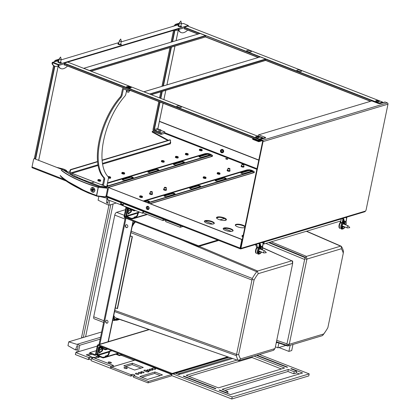 <?xml version="1.0" encoding="UTF-8"?>
<svg xmlns="http://www.w3.org/2000/svg" width="420" height="420" viewBox="0 0 420 420"><rect width="100%" height="100%" fill="white"/><g stroke="black" fill="none" stroke-linecap="round" stroke-linejoin="round"><path stroke-width="0.63" d="M96.301 350.684L89.801 352.632L94.605 354.506A1.013 0.845 -106.7 0 0 95.639 353.887L97.361 345.566A1.265 1.055 73.3 0 1 98.653 344.788L172.19 373.448L172.042 374.162L98.506 345.497A0.509 0.42 73.3 0 0 97.986 345.807L96.264 354.133A1.774 1.475 -106.7 0 1 95.314 355.262L97.261 354.674M89.801 352.632L89.654 353.346L94.458 355.215A1.774 1.475 -106.7 0 0 95.314 355.262M277.457 342.573L276.203 342.946M228.743 357.168L172.042 374.162M227.714 356.811L172.19 373.448M120.456 204.608L125.223 206.672A1.013 0.845 73.3 0 1 125.864 207.942L124.136 216.269A1.265 1.055 -106.7 0 0 124.939 217.854L198.476 246.519L198.623 245.81L125.087 217.145A0.509 0.42 -106.7 0 1 124.766 216.51L126.488 208.189A1.774 1.475 73.3 0 0 126.352 206.95M121.27 204.367L123.223 205.128M217.76 240.072L198.623 245.81M218.726 240.45L198.476 246.519M133.072 221.025L108.071 341.754M106.507 323.132A1.522 1.265 -106.7 0 0 107.095 320.297A1.522 1.265 -106.7 0 0 106.507 323.132M126.289 227.603A1.522 1.265 -106.7 0 0 126.877 224.763A1.522 1.265 -106.7 0 0 126.289 227.603M133.303 221.12L108.339 341.67M106.502 320.229A1.522 1.265 -106.7 0 0 107.368 323.122M126.284 224.695A1.522 1.265 -106.7 0 0 127.155 227.593M115.91 354.249L119.495 355.645L122.351 354.79M116.645 354.023L119.595 355.173L119.495 355.645M119.595 355.173L121.706 354.543M132.3 225.971A10.642 4.951 -68.7 0 1 135.146 221.834M119.721 319.384L117.311 320.103A10.642 4.951 -68.7 0 1 115.5 320.087A10.642 4.951 -68.7 0 1 113.479 316.858M119.033 319.142L117.406 319.631A10.133 4.715 -68.7 0 1 115.689 319.615A10.133 4.715 -68.7 0 1 113.678 315.898M132.101 226.931A10.133 4.715 -68.7 0 1 135.445 221.949M115.332 307.902L117.516 308.564L132.405 236.68L130.258 235.846M130.221 236.014L132.405 236.68M117.248 308.647L132.137 236.759M119.926 319.452L122.388 320.413M343.276 253.239L343.418 251.144A31.537 14.674 111.3 0 0 341.339 246.393L341.324 248.771L307.104 259.024A8.909 4.147 111.3 0 0 306.842 259.418L289.338 343.959A8.909 4.147 111.3 0 0 289.459 344.237L323.678 333.984A29.19 13.582 111.3 0 0 325.999 330.74A29.19 13.582 111.3 0 0 327.863 327.679L343.276 253.239A29.19 13.582 111.3 0 0 341.324 248.771M341.082 246.178L341.339 246.393L340.631 246.157L306.479 256.394L305.408 257.329A11.261 5.24 111.3 0 0 305.183 257.675L304.805 258.605L306.842 259.418M304.904 258.242L286.986 343.828L287.023 345.356A11.261 5.24 111.3 0 0 287.128 345.597L287.569 345.996L289.459 344.237M276.407 341.964L287.926 345.98L322.077 335.748L322.985 335.024A31.537 14.674 111.3 0 0 325.458 331.569L325.999 330.74M287.569 345.996L287.926 345.98M322.581 335.522L323.678 333.984M286.981 344.657L289.338 343.959M306.054 256.715L307.104 259.024M115.899 317.914L238.765 360.644L240.634 358.869L274.853 348.616A8.909 4.147 111.3 0 0 275.032 348.343A8.909 4.147 111.3 0 0 275.111 348.222L292.619 263.681A8.909 4.147 111.3 0 0 292.498 263.403L258.279 273.656A29.19 13.582 111.3 0 0 254.095 279.962L238.681 354.401A29.19 13.582 111.3 0 0 240.634 358.869M114.571 311.588L236.308 355.625A31.537 14.674 111.3 0 0 238.382 360.376L239.096 360.612L273.247 350.38L274.312 349.44A11.261 5.24 111.3 0 0 274.491 349.172A11.261 5.24 111.3 0 0 274.538 349.094M292.619 263.681L292.698 261.413A11.261 5.24 111.3 0 0 292.593 261.172L292.315 260.836L292.498 263.403M262.668 247.695L292.593 261.172L291.795 260.794L257.649 271.026L256.736 271.745A31.537 14.674 111.3 0 0 252.289 278.45L252.005 279.227L254.095 279.962M125.507 209.669L116.608 212.331A2.536 1.181 111.3 0 0 114.77 215.103L93.718 316.78A2.536 1.181 111.3 0 0 94.143 318.738L103.604 322.423M115.243 317.746L113.746 315.556M131.213 231.221L252.289 278.45L236.308 355.625M182.217 240.182L256.736 271.745M238.382 360.376L238.765 360.644M236.308 355.021L238.681 354.401M257.266 271.294L258.279 273.656M273.824 350.117L274.853 348.616M126.919 214.016L127.979 208.619L134.342 210.861L134.458 210.315L128.215 208.084A0.835 0.698 -107 0 0 127.36 208.593L126.357 213.444L126.992 214.405L126.514 215.922A0.404 0.336 73 0 0 126.772 216.431L137.666 213.103M128.215 208.084L128.735 207.926A0.835 0.698 73 0 1 128.735 207.926L128.793 207.905M128.147 211.533A0.761 0.41 -139.4 0 0 128.31 211.449A0.761 0.41 -139.4 0 0 128.357 211.197L127.979 213.035A0.761 0.656 -42.5 0 0 127.974 212.368L127.942 212.084M139.188 211.953L138.085 212.289L137.408 214.358A2.026 0.935 111.2 0 1 135.949 216.578L134.211 217.109L133.276 218.642L132.048 218.988L128.552 217.817L128.436 217.109M139.671 212.142L138.569 212.478L137.891 214.547A2.026 0.935 -68.8 0 1 136.432 216.762L134.694 217.292L134.279 218.085A0.835 0.698 -107 0 1 134.095 218.453L147.378 214.478M126.772 216.431L131.476 218.363L133.744 218.006L134.095 218.453L133.276 218.642M133.849 217.66L134.327 217.849M134.694 217.292L134.211 217.109M137.723 212.846L138.201 213.029M138.569 212.478L138.085 212.289M128.336 217.571L126.662 216.972A0.987 0.824 -107 0 1 126.032 215.733L126.436 213.833M128.331 213.444L130.641 211.801L131.087 210.263M128.357 211.197L128.725 210.399M130.331 210.121L131.486 210.341L131.124 211.99L128.111 214.127L127.937 212.2L128.363 213.281L127.979 213.035M127.937 212.321L128.924 210.578M128.163 213.092L127.932 212.258M127.995 211.969L128.525 211.213M132.048 218.988L132.163 218.442M131.476 218.363L131.36 218.904M127.549 216.731L127.439 217.277M126.221 214.83L126.704 215.019M131.219 208.85L128.735 207.926A0.683 0.315 -68.8 0 1 128.84 207.921M134.752 210.226L134.458 210.315M135.487 210.509L134.342 210.861M128.599 208.819L128.263 210.457L129.523 210.725A2.026 1.691 73 0 1 130.363 210.058A2.026 1.691 73 0 1 130.657 210L131.008 209.858L130.657 210M131.098 209.827L130.725 209.979M130.52 210.021A2.026 1.691 -107 0 0 129.827 210.635L129.602 210.709M133.77 210.236L133.66 210.777M98.144 352.963L99.204 347.566L105.567 349.802L105.683 349.262L99.44 347.03A0.835 0.698 -107 0 0 98.59 347.54L97.582 352.385L98.217 353.351L97.739 354.869A0.404 0.336 73 0 0 97.996 355.373L108.895 352.049M100.868 347.177L101.787 346.899L100.758 347.135M99.44 347.03L101.115 346.516M99.377 350.474A0.761 0.41 -139.4 0 0 99.535 350.39A0.761 0.41 -139.4 0 0 99.587 350.144L99.204 351.981A0.761 0.656 -42.5 0 0 99.204 351.314L99.173 351.026M107.803 349.125L105.567 349.802M103.462 347.555A1.013 0.304 11.7 0 0 103.273 347.471L101.829 346.794M111.505 350.564L109.31 351.236L108.633 353.304A2.026 0.935 111.2 0 1 107.174 355.519L105.436 356.05L104.501 357.588L103.273 357.935L99.782 356.764L99.661 356.055M111.988 350.753L109.793 351.425L109.116 353.488A2.026 0.935 -68.8 0 1 107.657 355.709L105.919 356.239L105.504 357.026A0.835 0.698 -107 0 1 105.32 357.399L118.739 353.383M97.996 355.373L102.701 357.31L104.969 356.953L105.32 357.399L104.501 357.588M105.073 356.606L105.556 356.79M105.919 356.239L105.436 356.05M108.948 351.792L109.431 351.976M109.793 351.425L109.31 351.236M99.561 356.517L97.886 355.919A0.987 0.824 -107 0 1 97.261 354.68L97.661 352.774M99.556 352.391L101.866 350.747L102.312 349.209M99.95 349.346L99.75 350.038M100.07 349.577L99.587 350.144M101.556 349.067L102.711 349.282L102.349 350.936L99.341 353.073L99.162 351.141L99.587 352.228M102.076 347.009L101.157 347.288M99.167 351.267L100.149 349.524M99.204 351.981L99.587 352.238L99.44 352.931M99.393 352.034L99.162 351.204M99.225 350.91L99.75 350.154M99.671 356.018L99.55 356.58A1.649 0.499 11.7 0 0 99.057 356.522A1.649 0.499 11.7 0 0 99.661 356.706M103.273 357.935L103.388 357.389M102.701 357.31L102.59 357.851M98.779 355.677L98.663 356.218M96.264 354.133L97.928 353.966M103.593 347.482L102.391 347.812L99.96 346.868A0.683 0.315 -68.8 0 1 100.076 346.868A0.683 0.315 -68.8 0 1 100.16 346.946M107.074 348.836L105.683 349.262M104.995 349.178L104.885 349.724M99.829 347.765L99.514 349.393M99.487 349.403L100.748 349.671A2.026 1.691 73 0 1 101.593 349.004A2.026 1.691 73 0 1 101.882 348.947L102.233 348.8L101.882 348.947M101.257 346.574L101.168 347.009M102.323 348.773L101.95 348.925M101.745 348.962A2.026 1.691 -107 0 0 101.052 349.577L100.826 349.655M108.927 205.212L81.585 337.234L82.677 337.659M88.3 359.604L88.72 357.572L75.768 352.522L75.348 354.559L88.3 359.604L89.239 359.326A1.649 0.499 -168.3 0 1 91.255 359.51M88.72 357.572L89.665 357.289A1.649 0.499 -168.3 0 1 91.896 357.556A1.649 0.499 -168.3 0 1 92.631 358.155A1.649 0.499 -168.3 0 1 92.379 358.349L91.434 358.633L110.864 366.203L113.421 365.437L113.18 366.618L130.567 361.452M133.718 375.774L133.423 377.192L148.05 382.893L148.344 381.476L133.718 375.774L134.662 375.491A1.649 0.499 11.7 0 0 134.915 375.296A1.649 0.499 11.7 0 0 134.18 374.703A1.649 0.499 11.7 0 0 131.943 374.435L131.003 374.719L130.709 376.136L131.654 375.853L131.943 374.435M154.912 368.487A1.649 0.499 -168.3 0 1 155.652 369.086A1.649 0.499 -168.3 0 1 155.395 369.28L154.586 369.521A1.649 0.499 -168.3 0 1 152.355 369.254A1.649 0.499 -168.3 0 1 151.62 368.66A1.649 0.499 -168.3 0 1 151.872 368.461L152.68 368.219A1.649 0.499 -168.3 0 1 154.912 368.487M110.864 366.203L110.623 367.385L110.938 368.02L111.573 367.143L131.003 374.719M91.434 358.633L91.014 360.665L130.709 376.136M75.768 352.522L97.256 346.085M90.368 353.619L86.263 354.853L113.421 365.437M259.471 354.506L309.199 373.889L232.186 396.968L172.966 373.884M256.51 355.394L287.018 367.285L287.558 367.122L257.045 355.231M254.084 356.118L284.592 368.009L218.353 387.86L186.181 375.322L237.095 360.066M175.387 373.159L179.041 374.582L179.576 374.419L179.161 374.257L182.002 373.695L232.638 358.517M183.755 376.047L183.215 376.21L215.392 388.747L215.927 388.589L183.755 376.047L183.64 376.373M230.433 394.611L302.6 372.986L291.317 368.587L290.776 368.75L296.63 371.028L294.205 371.758L288.356 369.479L222.112 389.33L227.96 391.608L225.54 392.332L219.691 390.054L219.151 390.217L230.433 394.611M299.413 373.942L296.279 372.719M291.244 368.933L291.317 368.587M224.879 390.406L287.936 371.511L293.785 373.79L296.205 373.065L296.63 371.028M219.691 390.054L219.576 390.38M232.186 396.968L231.767 399L308.779 375.921L309.199 373.889M231.767 399L171.549 375.527M148.05 382.893L171.476 375.874L171.77 374.456L134.999 360.124L111.573 367.143M133.665 376.042A1.649 0.499 11.7 0 0 131.654 375.853M98.207 357.572A1.649 0.499 11.7 0 0 96.637 357.247A1.649 0.499 11.7 0 0 99.12 357.32A1.649 0.499 11.7 0 0 98.385 356.722A1.649 0.499 11.7 0 0 95.897 356.648A1.649 0.499 11.7 0 0 96.632 357.247M125.732 366.534L132.127 364.618L141.057 368.104M141.834 377.265L154.691 373.417L160.277 375.596M177.629 374.031L231.131 357.998M108.927 362.78A1.649 0.499 -168.3 0 1 108.187 362.182A1.649 0.499 -168.3 0 1 110.675 362.255A1.649 0.499 -168.3 0 1 111.416 362.854A1.649 0.499 -168.3 0 1 108.927 362.78A1.649 0.499 -168.3 0 1 110.497 363.106M175.697 373.28L229.073 357.284M148.344 381.476L171.77 374.456M136.201 374.094A1.649 0.499 -168.3 0 1 135.46 373.501A1.649 0.499 -168.3 0 1 137.949 373.569A1.649 0.499 -168.3 0 1 138.684 374.168A1.649 0.499 -168.3 0 1 136.201 374.094M139.162 373.207A1.649 0.499 -168.3 0 1 138.422 372.614A1.649 0.499 -168.3 0 1 140.91 372.682A1.649 0.499 -168.3 0 1 141.65 373.28A1.649 0.499 -168.3 0 1 139.162 373.207M141.582 372.482A1.649 0.499 -168.3 0 1 140.847 371.884A1.649 0.499 -168.3 0 1 143.335 371.957A1.649 0.499 -168.3 0 1 144.071 372.556A1.649 0.499 -168.3 0 1 141.582 372.482M147.777 370.624A1.649 0.499 -168.3 0 1 147.042 370.031A1.649 0.499 -168.3 0 1 149.525 370.104A1.649 0.499 -168.3 0 1 150.266 370.697A1.649 0.499 -168.3 0 1 147.777 370.624M150.203 369.899A1.649 0.499 -168.3 0 1 149.462 369.306A1.649 0.499 -168.3 0 1 151.951 369.374A1.649 0.499 -168.3 0 1 152.686 369.973A1.649 0.499 -168.3 0 1 150.203 369.899M146.323 371.637L144.653 370.986A1.649 0.499 -168.3 0 1 143.913 370.387A1.649 0.499 -168.3 0 1 146.402 370.461L148.076 371.112A1.649 0.499 -168.3 0 1 148.811 371.711A1.649 0.499 -168.3 0 1 146.323 371.637M143.283 367.437L134.668 370.02L123.8 365.783L132.421 363.2L143.283 367.437M162.503 374.929L147.425 379.444L139.902 376.514L154.98 371.994L162.503 374.929M126.462 367.794A1.649 0.499 11.7 0 0 123.974 367.726A1.649 0.499 11.7 0 0 124.714 368.319A1.649 0.499 11.7 0 0 127.202 368.393A1.649 0.499 11.7 0 0 126.462 367.794M134.358 359.473L134.185 360.323L130.547 361.415M134.185 360.323L121.013 355.194M91.975 354.249L87.874 355.478M95.519 358.459A1.649 0.499 11.7 0 0 96.159 358.207A1.649 0.499 11.7 0 0 95.419 357.609A1.649 0.499 11.7 0 0 92.967 357.462M98.38 356.113A1.649 0.499 11.7 0 0 99.057 356.522M110.623 367.385L113.064 366.697M134.71 359.609L134.578 360.25M76.823 352.207L78.089 346.101L77.002 345.681L75.511 349.955L67.972 345.676L68.764 341.828L101.624 331.984M68.764 341.828L79.8 345.24L78.461 351.719M77.27 344.253L100.527 337.281M79.8 345.24L100.139 339.145M75.511 349.955L77.406 349.387M179.093 374.561L179.161 374.257M225.466 392.679L225.54 392.332M227.572 393.498L227.96 391.608M188.947 376.399L252 357.504L281.405 368.965M293.785 373.79L294.205 371.758M287.936 371.511L288.356 369.479M252 357.504L252.168 356.695M132.127 364.618L132.421 363.2M154.691 373.417L154.98 371.994M123.349 204.535A1.649 0.499 11.7 0 0 121.338 204.346L120.393 204.629L120.813 202.592L107.861 197.547L108.308 197.416M107.861 197.547L107.441 199.579L120.393 204.629M263.86 244.025L264.28 241.988L341.297 218.909L340.872 220.946L263.86 244.025L263.13 243.742M243.059 235.914L242.708 235.778M231.478 231.399L223.907 228.448M212.672 224.075L205.102 221.125M162.928 220.542L163.222 219.125L123.533 203.653L123.107 205.684L142.537 213.26L143.504 212.972L162.928 220.542L163.874 220.259A1.649 0.499 -168.3 0 1 165.884 220.447M226.286 219.849L224.201 220.474M181.01 225.75L180.563 225.881L165.942 220.185L166.383 220.048M120.813 202.592L121.259 202.461M123.533 203.653L123.974 203.522M163.222 219.125L163.669 218.993M182.936 226.501L180.269 227.304L165.648 221.603L165.942 220.185M142.537 213.26L142.784 212.079L143.367 211.901M142.784 212.079L143.299 211.769L143.504 212.972M180.563 225.881L180.269 227.304M98.884 196.413L98.096 200.193L108.791 205.254L109.778 200.492M108.355 199.936L107.667 203.28L106.58 202.855L106.953 198.146L99.53 196.487M116.256 203.018L108.791 205.254M107.83 202.482L106.58 202.855M107.788 197.894L106.953 198.146M216.541 217.98L218.768 217.313M224.453 218.495L219.912 219.854M285.878 345.424L277.888 347.823L278.875 343.051M292.976 344.463L291.716 350.553L288.892 351.398L290.152 345.314M277.888 347.823L275.394 346.852M288.892 351.398L278.917 347.513M256.846 169.334L164.551 133.361L161.018 134.405L161.353 132.988L164.897 131.938L160.954 130.399M160.776 131.271A1.066 0.32 -168.3 0 1 160.802 131.376A1.066 0.32 -168.3 0 1 159.196 131.329A1.066 0.32 -168.3 0 1 158.723 130.946A1.066 0.32 -168.3 0 1 158.791 130.856M164.561 133.355L164.897 131.938M382.594 102.706L382.599 102.065L379.097 103.11L378.882 103.535M300.4 70.382A2.331 0.704 -168.3 0 1 301.282 71.416A2.331 0.704 -168.3 0 1 297.922 71.122A2.331 0.704 -168.3 0 1 296.951 70.523A2.331 0.704 -168.3 0 1 297.817 69.92A2.331 0.704 -168.3 0 1 300.4 70.382M247.784 51.581A2.331 0.704 -168.3 0 1 246.813 50.977A2.331 0.704 -168.3 0 1 247.674 50.374A2.331 0.704 -168.3 0 1 250.262 50.836A2.331 0.704 -168.3 0 1 251.139 51.875A2.331 0.704 -168.3 0 1 247.784 51.581M262.495 138.689L262.5 138.054L258.998 139.099L258.62 140.322L259.234 140.359M180.301 106.37A2.331 0.704 -168.3 0 1 181.183 107.405A2.331 0.704 -168.3 0 1 177.823 107.111A2.331 0.704 -168.3 0 1 176.852 106.507A2.331 0.704 -168.3 0 1 177.718 105.908A2.331 0.704 -168.3 0 1 180.301 106.37M127.685 87.57A2.331 0.704 -168.3 0 1 126.714 86.966A2.331 0.704 -168.3 0 1 127.575 86.362A2.331 0.704 -168.3 0 1 130.163 86.825A2.331 0.704 -168.3 0 1 131.04 87.864A2.331 0.704 -168.3 0 1 127.685 87.57M89.402 70.57L205.532 35.579L200.104 33.458L83.648 68.329M205.532 35.579L259.865 56.989M258.384 57.435L205.501 36.824L205.695 35.894L89.654 70.67M90.941 71.169L205.244 36.997M89.261 70.418L83.706 68.297M149.572 94.022L265.703 59.026L260.269 56.91L143.813 91.781M265.703 59.026L265.409 60.449M149.431 93.87L143.876 91.749M170.625 142.8A7.602 2.294 11.7 0 0 170.273 142.118M153.489 131.003L152.423 131.323A1.013 0.304 11.7 0 0 152.266 131.444A1.013 0.304 11.7 0 0 152.518 131.717L152.418 132.19L167.759 140.464M152.418 132.19A1.013 0.304 -168.3 0 1 152.166 131.917L152.266 131.444M243.107 235.688A5.066 1.533 11.7 0 0 241.994 236.171M244.923 226.91A5.066 1.533 11.7 0 0 242.849 225.656A5.066 1.533 11.7 0 0 235.31 225.209M232.99 230.869A5.066 1.533 11.7 0 0 230.732 229.283A5.066 1.533 11.7 0 0 223.188 228.842M226.301 219.912A5.066 1.533 11.7 0 0 224.049 218.327A5.066 1.533 11.7 0 0 216.505 217.88M214.184 223.54A5.066 1.533 11.7 0 0 211.932 221.954A5.066 1.533 11.7 0 0 204.388 221.513M227.362 159.269A1.066 0.32 11.7 0 0 227.189 159.196A1.066 0.32 11.7 0 0 225.986 158.986M176.431 156.949A0.887 0.268 -168.3 0 1 176.033 156.629A0.887 0.268 -168.3 0 1 177.371 156.665A0.887 0.268 -168.3 0 1 177.77 156.991A0.887 0.268 -168.3 0 1 176.431 156.949M177.639 156.587A1.391 0.42 -168.3 0 1 178.264 157.091A1.391 0.42 -168.3 0 1 176.159 157.033A1.391 0.42 -168.3 0 1 175.539 156.529A1.391 0.42 -168.3 0 1 177.639 156.587M170.09 143.498L170.231 143.708A0.509 0.42 73.3 0 1 170.058 143.167L102.464 163.422M152.518 131.717L168.389 140.275M170.047 143.283A7.602 2.294 11.7 0 0 170.714 142.574A7.602 2.294 11.7 0 0 170.373 141.645M243.206 235.216A5.066 1.533 11.7 0 0 241.978 235.919A5.066 1.533 11.7 0 0 242.823 237.053M230.832 228.811A5.066 1.533 11.7 0 0 223.178 228.59A5.066 1.533 11.7 0 0 225.446 230.428A5.066 1.533 11.7 0 0 233.1 230.648A5.066 1.533 11.7 0 0 230.832 228.811M245.023 226.438A5.066 1.533 11.7 0 0 242.949 225.183A5.066 1.533 11.7 0 0 235.295 224.963A5.066 1.533 11.7 0 0 237.562 226.795A5.066 1.533 11.7 0 0 244.808 227.467M212.027 221.482A5.066 1.533 11.7 0 0 204.377 221.261A5.066 1.533 11.7 0 0 206.645 223.099A5.066 1.533 11.7 0 0 214.3 223.319A5.066 1.533 11.7 0 0 212.027 221.482M224.149 217.854A5.066 1.533 11.7 0 0 216.494 217.634A5.066 1.533 11.7 0 0 218.762 219.466A5.066 1.533 11.7 0 0 226.417 219.686A5.066 1.533 11.7 0 0 224.149 217.854M227.288 158.723A1.066 0.32 11.7 0 0 225.677 158.676A1.066 0.32 11.7 0 0 226.154 159.065A1.066 0.32 11.7 0 0 227.761 159.107A1.066 0.32 11.7 0 0 227.288 158.723M243.7 165.837A1.391 0.42 -168.3 0 1 244.015 166.194A1.391 0.42 -168.3 0 1 241.91 166.136A1.391 0.42 -168.3 0 1 241.285 165.632A1.391 0.42 -168.3 0 1 241.715 165.422M229.698 170.032A1.391 0.42 -168.3 0 1 230.013 170.389A1.391 0.42 -168.3 0 1 227.908 170.331A1.391 0.42 -168.3 0 1 227.283 169.827A1.391 0.42 -168.3 0 1 227.714 169.622M166.147 189.073A1.391 0.42 -168.3 0 1 166.462 189.436A1.391 0.42 -168.3 0 1 164.357 189.373A1.391 0.42 -168.3 0 1 163.732 188.869A1.391 0.42 -168.3 0 1 164.162 188.664M152.145 193.268A1.391 0.42 -168.3 0 1 152.46 193.631A1.391 0.42 -168.3 0 1 150.355 193.567A1.391 0.42 -168.3 0 1 149.73 193.064A1.391 0.42 -168.3 0 1 150.16 192.859M140.39 196.555A1.391 0.42 -168.3 0 1 139.766 196.051A1.391 0.42 -168.3 0 1 141.871 196.114A1.391 0.42 -168.3 0 1 142.496 196.618A1.391 0.42 -168.3 0 1 140.39 196.555M141.603 196.192A0.887 0.268 -168.3 0 1 142.002 196.513A0.887 0.268 -168.3 0 1 140.663 196.476A0.887 0.268 -168.3 0 1 140.264 196.156A0.887 0.268 -168.3 0 1 141.603 196.192M203.941 177.513A1.391 0.42 -168.3 0 1 203.317 177.009A1.391 0.42 -168.3 0 1 205.422 177.067A1.391 0.42 -168.3 0 1 206.047 177.571A1.391 0.42 -168.3 0 1 203.941 177.513M205.154 177.151A0.887 0.268 -168.3 0 1 205.548 177.471A0.887 0.268 -168.3 0 1 204.209 177.429A0.887 0.268 -168.3 0 1 203.816 177.109A0.887 0.268 -168.3 0 1 205.154 177.151M217.943 173.318A1.391 0.42 -168.3 0 1 217.319 172.814A1.391 0.42 -168.3 0 1 219.424 172.872A1.391 0.42 -168.3 0 1 220.048 173.376A1.391 0.42 -168.3 0 1 217.943 173.318M219.156 172.951A0.887 0.268 -168.3 0 1 219.555 173.276A0.887 0.268 -168.3 0 1 218.211 173.234A0.887 0.268 -168.3 0 1 217.817 172.914A0.887 0.268 -168.3 0 1 219.156 172.951M200.125 149.851A1.391 0.42 -168.3 0 1 199.5 149.347A1.391 0.42 -168.3 0 1 201.605 149.404A1.391 0.42 -168.3 0 1 202.23 149.909A1.391 0.42 -168.3 0 1 200.125 149.851M201.338 149.489A0.887 0.268 -168.3 0 1 201.737 149.809A0.887 0.268 -168.3 0 1 200.398 149.767A0.887 0.268 -168.3 0 1 199.999 149.447A0.887 0.268 -168.3 0 1 201.338 149.489M186.123 154.046A1.391 0.42 -168.3 0 1 185.498 153.541A1.391 0.42 -168.3 0 1 187.603 153.599A1.391 0.42 -168.3 0 1 188.228 154.103A1.391 0.42 -168.3 0 1 186.123 154.046M187.336 153.683A0.887 0.268 -168.3 0 1 187.735 154.004A0.887 0.268 -168.3 0 1 186.391 153.967A0.887 0.268 -168.3 0 1 185.997 153.641A0.887 0.268 -168.3 0 1 187.336 153.683M122.572 173.087A1.391 0.42 -168.3 0 1 121.952 172.583A1.391 0.42 -168.3 0 1 124.052 172.646A1.391 0.42 -168.3 0 1 124.677 173.15A1.391 0.42 -168.3 0 1 122.572 173.087M123.785 172.725A0.887 0.268 -168.3 0 1 124.183 173.045A0.887 0.268 -168.3 0 1 122.845 173.009A0.887 0.268 -168.3 0 1 122.446 172.688A0.887 0.268 -168.3 0 1 123.785 172.725M108.066 176.652A1.391 0.42 -168.3 0 1 110.051 176.841A1.391 0.42 -168.3 0 1 110.675 177.345A1.391 0.42 -168.3 0 1 108.57 177.282A1.391 0.42 -168.3 0 1 108.402 177.214M109.783 176.92A0.887 0.268 -168.3 0 1 110.182 177.24A0.887 0.268 -168.3 0 1 108.843 177.203A0.887 0.268 -168.3 0 1 108.444 176.883A0.887 0.268 -168.3 0 1 109.783 176.92M98.606 180.269A1.391 0.42 -168.3 0 1 97.986 179.765A1.391 0.42 -168.3 0 1 100.091 179.828A1.391 0.42 -168.3 0 1 100.711 180.332A1.391 0.42 -168.3 0 1 98.606 180.269M99.818 179.907A0.887 0.268 -168.3 0 1 100.217 180.227A0.887 0.268 -168.3 0 1 98.879 180.191A0.887 0.268 -168.3 0 1 98.48 179.87A0.887 0.268 -168.3 0 1 99.818 179.907M162.157 161.228A1.391 0.42 -168.3 0 1 161.532 160.724A1.391 0.42 -168.3 0 1 163.637 160.781A1.391 0.42 -168.3 0 1 164.262 161.285A1.391 0.42 -168.3 0 1 162.157 161.228M163.37 160.865A0.887 0.268 -168.3 0 1 163.769 161.185A0.887 0.268 -168.3 0 1 162.424 161.144A0.887 0.268 -168.3 0 1 162.031 160.823A0.887 0.268 -168.3 0 1 163.37 160.865M130.547 176.894L122.467 179.314A1.522 0.457 -168.3 0 0 122.236 179.492A1.522 0.457 -168.3 0 0 123.26 180.159A1.522 0.457 -168.3 0 0 124.976 180.29L133.056 177.87A1.522 0.457 -168.3 0 0 133.287 177.691A1.522 0.457 -168.3 0 0 132.269 177.025A1.522 0.457 -168.3 0 0 130.547 176.894L130.452 177.366A1.522 0.457 -168.3 0 1 133.019 177.881M107.084 184.826A1.522 0.457 -168.3 0 1 107.709 185.357A1.522 0.457 -168.3 0 1 107.473 185.535L106.906 185.708M156.13 169.228A1.522 0.457 -168.3 0 1 157.847 169.36A1.522 0.457 -168.3 0 1 158.87 170.021A1.522 0.457 -168.3 0 1 158.634 170.205L150.559 172.625A1.522 0.457 -168.3 0 1 148.838 172.494A1.522 0.457 -168.3 0 1 147.814 171.827A1.522 0.457 -168.3 0 1 148.05 171.649L156.13 169.228L156.03 169.701A1.522 0.457 -168.3 0 1 158.603 170.216M181.713 161.564A1.522 0.457 -168.3 0 1 183.43 161.69A1.522 0.457 -168.3 0 1 184.453 162.356A1.522 0.457 -168.3 0 1 184.217 162.54L176.138 164.96A1.522 0.457 -168.3 0 1 174.421 164.829A1.522 0.457 -168.3 0 1 173.397 164.162A1.522 0.457 -168.3 0 1 173.633 163.984L181.713 161.564L181.613 162.036A1.522 0.457 -168.3 0 1 184.18 162.55M207.291 153.893A1.522 0.457 -168.3 0 1 209.013 154.025A1.522 0.457 -168.3 0 1 210.032 154.691A1.522 0.457 -168.3 0 1 209.8 154.87L201.721 157.295A1.522 0.457 -168.3 0 1 200.004 157.164A1.522 0.457 -168.3 0 1 198.98 156.497A1.522 0.457 -168.3 0 1 199.211 156.314L207.291 153.893L207.197 154.366A1.522 0.457 -168.3 0 1 209.764 154.886M207.197 154.366L199.154 156.781M181.613 162.036L173.57 164.446M156.03 169.701L147.987 172.111M106.99 185.299A1.522 0.457 -168.3 0 1 107.436 185.546M130.452 177.366L122.409 179.776M172.331 193.179L164.252 195.599A1.522 0.457 -168.3 0 0 164.015 195.778A1.522 0.457 -168.3 0 0 165.039 196.445A1.522 0.457 -168.3 0 0 166.761 196.576L174.835 194.156A1.522 0.457 -168.3 0 0 175.072 193.977A1.522 0.457 -168.3 0 0 174.048 193.31A1.522 0.457 -168.3 0 0 172.331 193.179L172.232 193.652A1.522 0.457 -168.3 0 1 174.804 194.166M149.221 201.831A1.522 0.457 -168.3 0 0 146.653 201.316L146.748 200.844L144.643 201.474M146.748 200.844A1.522 0.457 -168.3 0 1 148.47 200.975A1.522 0.457 -168.3 0 1 149.494 201.642A1.522 0.457 -168.3 0 1 149.258 201.821L147.152 202.451M197.915 185.514A1.522 0.457 -168.3 0 1 199.631 185.645A1.522 0.457 -168.3 0 1 200.655 186.307A1.522 0.457 -168.3 0 1 200.419 186.491L192.339 188.911A1.522 0.457 -168.3 0 1 190.622 188.78A1.522 0.457 -168.3 0 1 189.599 188.113A1.522 0.457 -168.3 0 1 189.835 187.934L197.915 185.514L197.815 185.987A1.522 0.457 -168.3 0 1 200.382 186.501M223.493 177.844A1.522 0.457 -168.3 0 1 225.215 177.975A1.522 0.457 -168.3 0 1 226.238 178.642A1.522 0.457 -168.3 0 1 226.002 178.826L217.922 181.246A1.522 0.457 -168.3 0 1 216.206 181.115A1.522 0.457 -168.3 0 1 215.182 180.448A1.522 0.457 -168.3 0 1 215.418 180.269L223.493 177.844L223.398 178.322A1.522 0.457 -168.3 0 1 225.965 178.836M249.076 170.179A1.522 0.457 -168.3 0 1 250.793 170.31A1.522 0.457 -168.3 0 1 251.816 170.977A1.522 0.457 -168.3 0 1 251.58 171.155L243.506 173.581A1.522 0.457 -168.3 0 1 241.784 173.45A1.522 0.457 -168.3 0 1 240.76 172.783A1.522 0.457 -168.3 0 1 240.996 172.599L249.076 170.179L248.976 170.651A1.522 0.457 -168.3 0 1 251.548 171.166M248.976 170.651L240.933 173.061M223.398 178.322L215.355 180.731M197.815 185.987L189.772 188.396M146.653 201.316L145.288 201.726M172.232 193.652L164.189 196.061M94.28 182.033L34.608 158.776A1.013 0.845 -106.7 0 0 33.579 159.395L32.009 166.96A1.013 0.473 111.3 0 0 32.182 167.743L66.46 181.104M106.754 196.093L240.093 248.062A1.013 0.473 111.3 0 0 240.266 248.845A1.013 0.473 111.3 0 0 240.434 248.845L240.534 248.372A0.509 0.42 -106.7 0 0 241.033 248.12M240.093 248.062L241.663 240.497A1.013 0.845 -106.7 0 0 241.022 239.222L107.704 187.262M147.856 206.756A1.139 0.95 -106.7 0 0 148.491 208.887M240.382 248.315L241.93 240.413A1.013 0.845 73.3 0 0 241.29 239.143L34.608 158.776M34.262 158.723A1.013 0.845 73.3 0 1 34.881 158.692M240.434 248.845A1.013 0.845 -106.7 0 0 241.469 248.225A1.013 0.473 111.3 0 1 241.295 248.225L240.875 248.062A1.013 0.473 -68.7 0 1 240.707 247.28L241.127 247.443A1.013 0.473 111.3 0 0 241.295 248.225M385.261 102.076L380.142 103.609A1.013 0.845 -106.7 0 0 379.659 103.583L384.772 102.05A1.013 0.845 73.3 0 1 385.261 102.076L387.35 102.889A1.013 0.845 73.3 0 1 387.991 104.16L366.072 210A1.013 0.473 111.3 0 1 365.337 211.108L241.469 248.225M387.991 104.16L263.041 141.603L241.127 247.443M263.041 141.603A1.013 0.845 -106.7 0 0 262.406 140.333L260.316 139.514A1.013 0.845 -106.7 0 0 259.282 140.138L259.135 140.847A0.509 0.42 73.3 0 1 258.62 141.157L253.186 139.036A1.013 0.304 11.7 0 1 252.735 138.673L252.635 139.146A1.013 0.304 -168.3 0 0 253.092 139.514L258.521 141.629A1.013 0.845 73.3 0 0 259.009 141.655L262.106 140.726M380.142 103.609A1.522 0.457 -168.3 0 1 378.084 103.362L371.816 100.921L258.72 134.809L264.983 137.251A1.522 0.457 -168.3 0 1 265.43 137.981L260.316 139.514M257.917 136.248L257.985 135.917A1.013 0.473 -68.7 0 1 258.72 134.809M252.735 138.673A1.013 0.304 11.7 0 1 252.893 138.553L253.297 138.427M240.707 247.28L262.626 141.44A0.509 0.42 -106.7 0 0 262.306 140.805L260.216 139.986A0.509 0.42 -106.7 0 0 259.702 140.301L259.555 141.01A1.013 0.845 73.3 0 1 259.009 141.655M371.816 100.921A1.013 0.473 -68.7 0 1 371.989 100.921A1.013 0.473 -68.7 0 1 372.115 101.036M240.922 248.871L364.791 211.754A1.013 0.845 -106.7 0 0 365.337 211.108M159.416 121.291A1.013 0.845 73.3 0 1 159.553 121.333L258.778 160.004M221.613 152.245A1.139 0.95 73.3 0 1 222.054 150.119A1.139 0.95 73.3 0 1 221.613 152.245M222.149 149.646A1.649 1.37 73.3 0 1 223.225 151.253A1.649 1.37 73.3 0 1 222.306 152.759A1.649 1.37 73.3 0 1 221.513 152.717A1.649 1.37 73.3 0 1 220.437 151.111A1.649 1.37 73.3 0 1 221.361 149.604A1.649 1.37 73.3 0 1 222.149 149.646M159.385 121.454L258.746 160.178M69.631 172.237L69.956 170.657A1.013 0.473 -68.7 0 1 70.691 169.549L97.545 161.501M70.045 172.4L70.376 170.819L69.956 170.657M97.566 161.784L71.111 169.712A1.013 0.473 111.3 0 0 70.376 170.819M102.102 160.136L169.785 139.855A1.013 0.473 -68.7 0 1 169.958 139.855A1.013 0.473 -68.7 0 1 170.09 139.97M170.058 143.167L170.546 140.8A1.013 0.473 111.3 0 0 170.378 140.018A1.013 0.473 111.3 0 0 170.205 140.018L169.785 139.855M102.123 160.419L170.205 140.018M188.207 25.851L188.276 25.526L184.233 26.738A0.761 0.63 -106.7 0 1 184.716 27.689L179.062 29.384L178.962 30.209A15.199 7.072 111.3 0 0 181.22 32.597A15.199 7.072 111.3 0 0 183.803 32.623A15.199 7.072 111.3 0 0 187.593 30.167L187.682 30.056M181.22 32.597L180.799 32.434A15.199 7.072 -68.7 0 1 178.547 30.046L178.537 29.736L178.952 29.899M64.79 64.958L64.223 65.121L64.48 63.719L58.826 65.415L58.732 66.239A15.199 7.072 111.3 0 0 60.984 68.623A15.199 7.072 111.3 0 0 63.567 68.649A15.199 7.072 111.3 0 0 67.363 66.197L67.499 66.013M60.984 68.623L60.569 68.46A15.199 7.072 -68.7 0 1 58.312 66.076L58.301 65.767L58.721 65.93M64.48 63.719A0.761 0.63 -106.7 0 0 64.003 62.764L178.579 28.429L178.484 28.901L64.376 63.095M58.826 65.415A0.761 0.63 -106.7 0 0 58.349 64.46L52.915 62.344A0.761 0.63 -106.7 0 0 52.143 62.806L52.043 63.635A15.199 7.072 -68.7 0 0 54.301 66.019L54.721 66.181A15.199 7.072 111.3 0 0 58.296 65.814M58.301 65.767L58.249 64.932L52.815 62.816L52.463 63.798A15.199 7.072 111.3 0 0 54.721 66.181M184.611 27.069L188.176 25.998M120.734 43.985A1.801 0.546 -168.3 0 1 121.412 44.583A1.801 0.546 -168.3 0 1 118.697 44.504A1.801 0.546 -168.3 0 1 117.889 43.853A1.801 0.546 -168.3 0 1 118.75 43.57M188.276 25.526L183.53 23.489L181.288 23.877M179.078 24.539L178.804 24.617A0.761 0.63 -106.7 0 0 178.437 24.602L172.783 26.297A0.761 0.63 -106.7 0 0 172.489 26.513M178.804 24.617L121.17 41.89M118.96 42.551L61.052 59.902M58.847 60.564L58.569 60.648A0.761 0.63 -106.7 0 0 58.207 60.627L52.553 62.323M60.617 61.997A1.801 0.546 -168.3 0 1 61.299 62.596A1.801 0.546 -168.3 0 1 58.58 62.517A1.801 0.546 -168.3 0 1 57.776 61.866A1.801 0.546 -168.3 0 1 58.632 61.588M180.852 25.966A1.801 0.546 -168.3 0 1 181.529 26.565A1.801 0.546 -168.3 0 1 178.815 26.486A1.801 0.546 -168.3 0 1 178.007 25.835A1.801 0.546 -168.3 0 1 178.868 25.557M173.15 26.313A0.761 0.63 -106.7 0 0 172.783 26.297M174.694 30.041A15.199 7.072 111.3 0 0 174.951 30.151A15.199 7.072 111.3 0 0 178.526 29.783M179.062 29.384A0.761 0.63 -106.7 0 0 178.579 28.429L184.233 26.738M199.7 33.537L184.711 27.699L184.443 29.012L184.889 28.97M178.484 28.901L178.537 29.736M124.205 88.116L129.218 90.069M124.021 88.169A1.522 1.265 -106.7 0 0 122.472 89.098L121.296 94.773A2.536 1.181 -68.7 0 1 120.236 96.983L121.076 97.309A2.536 1.181 -68.7 0 0 122.131 95.099L123.307 89.423A0.509 0.42 -106.7 0 1 123.821 89.114L128.835 91.067L130.505 90.568M129.035 90.121L128.835 91.067M102.596 185.084L103.777 179.372A2.536 1.181 -68.7 0 0 103.551 177.55L104.386 177.875A50.663 23.578 -68.7 0 1 121.076 97.309M104.386 177.875A2.536 1.181 -68.7 0 1 104.612 179.697L103.43 185.409M106.701 186.685L108.381 178.568A2.536 1.181 -68.7 0 0 108.155 176.747A50.663 23.578 -68.7 0 1 124.845 96.175A2.536 1.181 -68.7 0 0 125.9 93.97L126.677 90.227M103.551 177.55A50.663 23.578 -68.7 0 1 120.236 96.983M57.524 167.522L63.861 169.15L66.785 171.255M72.655 174.767L71.531 174.148M74.991 175.991L73.805 175.382M77.443 177.188L76.204 176.594M80.01 178.369L78.713 177.781M82.682 179.524L81.333 178.946M85.286 180.437L84.058 180.091M86.709 180.994L88.158 181.55M89.628 182.096L91.413 182.879L90.121 183.267L98.863 186.543L106.092 187.409L107.326 187.042A1.522 1.265 73.3 0 1 108.287 188.947L106.885 195.709A1.522 1.265 73.3 0 1 106.071 196.675L104.102 197.012L97.12 196.177M96.59 195.631L97.031 196.187L104.102 197.012M60.197 175.555C61.745 177.35 65.552 180.175 71.615 184.034C79.38 188.596 87.712 192.47 96.611 195.657L96.873 196.145L96.936 195.83L105.357 196.833L106.082 195.951L107.478 189.189L107.153 188.181L106.092 187.409M65.462 170.336L66.003 170.42L65.462 170.336M107.284 187.036L94.374 182.002L91.954 182.726A1.013 0.304 -168.3 0 1 91.172 182.726M88.788 193.158L89.171 193.305M96.847 196.13L88.394 192.995L80.283 189.257M60.648 176.258C64.68 180.899 74.219 186.59 89.266 193.337L64.496 179.624M66.397 170.746L66.192 170.284L63.861 169.171M59.661 168.352L62.087 168.998L62.974 169.643M63.441 170.011L73.715 176.347L90.121 183.267M88.268 181.734L89.743 182.28M85.386 180.626L86.814 181.183M83.37 179.807L82 179.235M80.661 178.652L79.343 178.07M78.057 177.476L76.792 176.878M75.563 176.274L74.356 175.665M73.18 175.051L72.035 174.431M70.922 173.806L70.297 173.444M66.192 170.284L66.444 170.51L65.966 170.609M91.413 182.879L100.186 186.296L107.326 187.042M62.013 169.271L62.291 169.087M61.908 169.228L62.486 169.454M62.937 169.816L73.636 176.463L90.384 183.393M91.245 183.792L98.826 186.585L98.354 187.231C90.347 184.879 82.462 181.886 74.702 178.259C68.177 174.972 63.724 172.237 61.336 170.042M98.689 187.084L98.826 186.585M107.153 188.181L98.39 187.32M60.202 175.418C61.761 177.219 65.573 180.043 71.631 183.892C79.38 188.438 87.675 192.297 96.516 195.468L98.191 187.383C90.184 185.026 82.325 182.038 74.603 178.421C68.098 175.145 63.656 172.421 61.273 170.237M90.647 189.053L92.033 187.43L95.004 190.628L93.587 192.255L90.647 189.053M62.087 168.998L60.706 168.761M98.322 187.257L96.673 195.61M93.613 192.113L93.466 192.16A2.405 2 73.3 0 1 92.327 192.092A2.405 2 -106.7 0 1 90.757 189.746A2.405 2 -106.7 0 1 92.101 187.541L92.72 187.357M94.033 192.108L93.466 192.16L94.143 191.956M344.022 226.637A2.053 0.956 -68.7 0 1 343.481 226.994L342.673 227.236A2.053 0.956 -68.7 0 1 342.337 227.236A2.053 0.956 -68.7 0 1 342.064 225.32A2.053 0.956 -68.7 0 1 343.466 223.403L344.274 223.162A2.053 0.956 -68.7 0 1 344.636 223.172A2.053 0.956 -68.7 0 1 345.004 224.569M343.57 226.569L342.762 226.81A1.596 0.74 -68.7 0 1 342.5 226.81A1.596 0.74 111.3 0 0 342.762 226.81L343.57 226.569A1.596 0.74 111.3 0 0 343.702 226.511A1.596 0.74 -68.7 0 1 343.57 226.569L342.169 226.06L343.57 226.569M343.381 223.828A1.596 0.74 111.3 0 0 342.284 225.32A1.596 0.74 111.3 0 0 342.5 226.81A1.596 0.74 -68.7 0 1 342.284 225.32A1.596 0.74 -68.7 0 1 343.381 223.828L344.19 223.587A1.596 0.74 -68.7 0 1 344.468 223.592A1.596 0.74 111.3 0 0 344.19 223.587L343.381 223.828M344.778 224.485A1.596 0.74 111.3 0 0 344.468 223.592A1.596 0.74 -68.7 0 1 344.778 224.485M342.983 218.925L343.786 222.038A2.893 1.344 -68.7 0 1 343.786 222.043L343.786 222.043A2.893 1.344 -68.7 0 1 344.08 222.936M344.085 222.731A3.119 1.454 111.3 0 0 343.775 221.797L343.513 221.555L343.57 221.839A2.924 1.36 -68.7 0 1 343.576 221.844L343.786 222.038L343.576 221.844M343.34 218.179L344.426 221.251L345.786 221.713L346.71 218.243L346.091 217.355M345.875 217.423L346.495 218.305M345.733 224.858A3.649 1.696 111.3 0 0 345.796 222.38L344.426 221.912L344.426 221.251L344.085 221.214L344.09 222.017A3.339 1.554 -68.7 0 1 344.221 222.999M345.796 222.38L345.786 221.713M342.447 218.447L343.03 218.678L342.122 223.072A4.053 1.885 111.3 0 0 341.565 229.084A4.053 1.885 111.3 0 0 342.29 229.105L343.098 228.863A4.053 1.885 111.3 0 0 345.019 227.026A4.053 1.885 -68.7 0 1 343.098 228.863L342.29 229.105A4.053 1.885 -68.7 0 1 341.565 229.084A4.053 1.885 -68.7 0 1 341.927 223.382L343.103 219.324L342.095 223.487A3.649 1.696 111.3 0 0 341.717 228.706A3.649 1.696 111.3 0 0 342.368 228.727L343.171 228.485A3.649 1.696 111.3 0 0 344.831 226.952M346.71 218.243L346.033 222.154A4.053 1.885 -68.7 0 1 345.912 224.926A4.053 1.885 111.3 0 0 345.949 221.923L346.857 217.534L346.264 217.303M342.279 218.5L342.883 219.387M343.103 219.324L342.956 219.035M343.019 218.741L344.122 222.957M342.652 221.503L343.906 221.214C344.096 219.839 343.623 218.836 342.484 218.201M342.647 218.153C343.781 218.789 344.264 219.791 344.096 221.156L343.906 221.214M342.584 218.405L342.883 218.621M340.709 220.994L340.741 222.143L342.211 222.653M341.927 223.382L340.452 222.863L340.741 222.143M340.31 221.114L340.242 222.411A3.974 1.848 111.3 0 0 339.717 228.275L340.111 228.448A3.99 1.859 111.3 0 1 340.452 222.863M260.547 251.648A2.053 0.956 -68.7 0 1 260.006 252.011L259.198 252.252A2.053 0.956 -68.7 0 1 258.862 252.252A2.053 0.956 -68.7 0 1 258.584 250.336A2.053 0.956 -68.7 0 1 259.99 248.42L260.799 248.178A2.053 0.956 -68.7 0 1 261.156 248.183A2.053 0.956 -68.7 0 1 261.524 249.585M260.096 251.585L259.287 251.827A1.596 0.74 -68.7 0 1 259.024 251.827A1.596 0.74 111.3 0 0 259.287 251.827L260.096 251.585A1.596 0.74 111.3 0 0 260.227 251.528A1.596 0.74 -68.7 0 1 260.096 251.585L258.694 251.076L260.096 251.585M259.901 248.845A1.596 0.74 111.3 0 0 258.809 250.336A1.596 0.74 111.3 0 0 259.024 251.827A1.596 0.74 -68.7 0 1 258.809 250.336A1.596 0.74 -68.7 0 1 259.901 248.845L260.71 248.603A1.596 0.74 -68.7 0 1 260.988 248.609A1.596 0.74 111.3 0 0 260.71 248.603L259.901 248.845M261.298 249.496A1.596 0.74 111.3 0 0 260.988 248.609A1.596 0.74 -68.7 0 1 261.298 249.496M259.502 243.941L260.311 247.054A2.893 1.344 -68.7 0 1 260.311 247.06A2.893 1.344 -68.7 0 1 260.6 247.952M260.61 247.748A3.119 1.454 111.3 0 0 260.295 246.813L260.038 246.566L260.096 246.855A2.924 1.36 -68.7 0 1 260.101 246.86L260.311 247.054L260.101 246.86M259.865 243.196L260.946 246.267L262.311 246.729L263.235 243.259L262.615 242.372M262.4 242.434L263.014 243.322M262.259 249.869A3.649 1.696 111.3 0 0 262.316 247.391L260.951 246.923L260.946 246.267L260.605 246.23L260.615 247.034A3.339 1.554 -68.7 0 1 260.741 248.01M262.316 247.391L262.311 246.729M258.972 243.464L259.555 243.695L258.647 248.084A4.053 1.885 111.3 0 0 258.09 254.1A4.053 1.885 111.3 0 0 258.809 254.121L259.618 253.874A4.053 1.885 111.3 0 0 261.545 252.042A4.053 1.885 -68.7 0 1 259.618 253.874L258.809 254.121A4.053 1.885 -68.7 0 1 258.09 254.1A4.053 1.885 -68.7 0 1 258.447 248.399L259.623 244.34L258.615 248.504A3.649 1.696 111.3 0 0 258.242 253.722A3.649 1.696 111.3 0 0 258.888 253.738L259.697 253.496A3.649 1.696 111.3 0 0 261.356 251.969M263.235 243.259L262.558 247.165A4.053 1.885 -68.7 0 1 262.437 249.942A4.053 1.885 111.3 0 0 262.469 246.939L263.382 242.545L262.789 242.319M258.804 243.511L259.408 244.403M259.623 244.34L259.481 244.052M259.544 243.758L260.642 247.968M259.172 246.514L260.426 246.225C260.62 244.855 260.148 243.852 259.009 243.217M259.172 243.164C260.305 243.805 260.788 244.802 260.62 246.167L260.426 246.225M259.109 243.422L259.408 243.637M255.775 244.094C256.909 244.739 257.402 245.763 257.26 247.16L258.731 247.669M258.447 248.399L256.977 247.874L257.26 247.16M255.523 244.498L256.767 247.422A3.974 1.848 111.3 0 0 256.242 253.292L256.636 253.465A3.99 1.859 111.3 0 1 256.977 247.874M159.59 129.817L160.503 130.079L159.59 129.817M159.017 129.775A1.013 0.304 11.7 0 1 159.169 129.654A1.013 0.304 -168.3 0 1 160.319 129.738A1.013 0.304 -168.3 0 1 161.002 130.184A1.013 0.304 -168.3 0 1 160.844 130.305A1.013 0.304 11.7 0 1 159.7 130.216A1.013 0.304 11.7 0 1 159.017 129.775L158.75 131.05M378.362 100.958A0.887 0.268 -168.3 0 1 377.496 100.916A0.887 0.268 -168.3 0 1 376.793 100.585A0.887 0.268 -168.3 0 1 376.903 100.385A0.887 0.268 11.7 0 1 377.081 100.354A0.887 0.268 11.7 0 1 378.262 100.601A0.887 0.268 11.7 0 1 378.441 100.926A0.887 0.268 11.7 0 1 378.362 100.958M377.911 100.984L377.255 100.847M258.263 136.946A0.887 0.268 -168.3 0 1 257.397 136.904A0.887 0.268 -168.3 0 1 256.694 136.573A0.887 0.268 -168.3 0 1 256.804 136.374A0.887 0.268 11.7 0 1 256.982 136.343A0.887 0.268 11.7 0 1 258.163 136.589A0.887 0.268 11.7 0 1 258.342 136.915A0.887 0.268 11.7 0 1 258.263 136.946M257.812 136.972L257.156 136.836M241.972 164.194A1.013 0.304 11.7 0 1 242.13 164.073A1.013 0.304 -168.3 0 1 243.275 164.162A1.013 0.304 -168.3 0 1 243.957 164.603A1.013 0.304 -168.3 0 1 243.799 164.724A1.013 0.304 11.7 0 1 242.655 164.64A1.013 0.304 11.7 0 1 241.972 164.194L241.6 165.989M227.971 168.389A1.013 0.304 11.7 0 1 228.123 168.268A1.013 0.304 -168.3 0 1 229.273 168.357A1.013 0.304 -168.3 0 1 229.955 168.803A1.013 0.304 -168.3 0 1 229.798 168.919A1.013 0.304 11.7 0 1 228.653 168.835A1.013 0.304 11.7 0 1 227.971 168.389L227.598 170.184M164.419 187.435A1.013 0.304 11.7 0 1 164.577 187.315A1.013 0.304 -168.3 0 1 165.722 187.399A1.013 0.304 -168.3 0 1 166.404 187.845A1.013 0.304 -168.3 0 1 166.247 187.966A1.013 0.304 11.7 0 1 165.102 187.877A1.013 0.304 11.7 0 1 164.419 187.435L164.047 189.231M150.418 191.63A1.013 0.304 11.7 0 1 150.575 191.51A1.013 0.304 -168.3 0 1 151.72 191.599A1.013 0.304 -168.3 0 1 152.402 192.04A1.013 0.304 -168.3 0 1 152.245 192.16A1.013 0.304 11.7 0 1 151.1 192.071A1.013 0.304 11.7 0 1 150.418 191.63L150.045 193.426M130.688 87.833A2.126 0.64 -168.3 0 1 128.279 87.649A2.126 0.64 -168.3 0 1 126.851 86.72A2.126 0.64 -168.3 0 1 127.176 86.468A2.126 0.64 11.7 0 1 129.586 86.651A2.126 0.64 11.7 0 1 131.014 87.581A2.126 0.64 11.7 0 1 130.688 87.833M128.94 87.003L129.733 87.055L129.355 87.166L129.985 87.465L128.132 87.245L128.51 87.134L128.147 86.751L128.94 87.003L128.856 87.318M130.909 87.927A2.126 0.64 11.7 0 0 130.966 87.817L131.014 87.581M126.808 87.077A2.126 0.64 -168.3 0 1 126.798 86.956L126.851 86.72M127.218 90.436L126.961 91.675A1.013 0.304 -168.3 0 0 127.643 92.117A1.013 0.304 -168.3 0 0 128.788 92.206A1.013 0.304 11.7 0 0 128.945 92.085L129.176 90.967M129.318 86.893L129.113 87.329M128.751 87.35L128.814 86.956M128.735 86.977L128.693 87.365M93.482 192.155A2.405 2 73.3 0 0 94.826 189.95A2.405 2 73.3 0 0 93.256 187.603A2.405 2 -106.7 0 0 92.101 187.541M92.395 189.331A5.959 2.772 -68.7 0 1 92.547 188.769A5.749 0.578 24.3 0 1 92.799 188.864A5.749 0.578 24.3 0 1 93.051 188.963A5.959 2.772 -68.7 0 0 92.894 189.525A5.948 0.908 16.6 0 0 93.088 189.599A5.948 1.864 107.7 0 0 93.035 189.809A5.959 1.801 -168.3 0 0 93.566 189.987L93.445 190.554A5.959 1.801 -168.3 0 1 92.92 190.381A5.948 1.864 107.7 0 0 92.883 190.585A5.948 2.63 -173.7 0 1 92.689 190.517L93.419 190.103L92.011 190.244A5.948 3.586 -64.4 0 1 92.043 190.04A5.959 1.801 -168.3 0 1 91.602 189.835A5.749 4.526 -54.4 0 1 91.723 189.268A5.959 1.801 -168.3 0 0 92.164 189.467A5.948 3.586 -64.4 0 1 92.216 189.257A5.948 0.908 16.6 0 0 92.395 189.331L92.946 189.336L92.164 189.467M92.043 190.04L92.915 189.903L92.117 190.859A5.749 3.685 175.2 0 0 92.363 190.958A5.749 3.685 175.2 0 0 92.62 191.053A5.959 2.772 -68.7 0 1 92.689 190.517M92.117 190.859A5.959 2.772 -68.7 0 1 92.185 190.323A5.948 2.63 -173.7 0 1 92.011 190.244M91.602 189.835L93.523 190.181M93.072 189.824L92.988 189.562M92.689 189.389L92.594 189.835M93.061 189.588L92.185 190.323M93.014 189.095L92.547 188.769M93.051 190.307L92.778 190.197M105.641 196.807A2.026 0.614 11.7 0 0 107.431 197.075M179.434 22.822A1.013 0.304 -168.3 0 1 179.456 22.78L180.847 21L181.419 23.189A1.013 0.304 11.7 0 1 181.419 23.231A1.013 0.304 11.7 0 1 179.886 23.189A1.013 0.304 -168.3 0 1 179.434 22.822L178.815 25.809A1.013 0.304 -168.3 0 0 179.272 26.177A1.013 0.304 11.7 0 0 180.799 26.218A1.013 0.304 11.7 0 0 180.768 26.114M119.317 40.84A1.013 0.304 -168.3 0 1 119.338 40.798L120.729 39.013L121.301 41.202A1.013 0.304 11.7 0 1 121.301 41.249A1.013 0.304 11.7 0 1 119.768 41.202A1.013 0.304 -168.3 0 1 119.317 40.84L118.697 43.822A1.013 0.304 -168.3 0 0 119.154 44.189A1.013 0.304 11.7 0 0 120.682 44.231A1.013 0.304 11.7 0 0 120.65 44.126M59.199 58.852A1.013 0.304 -168.3 0 1 59.22 58.81L60.611 57.031L61.184 59.215A1.013 0.304 11.7 0 1 61.184 59.262A1.013 0.304 11.7 0 1 59.656 59.22A1.013 0.304 -168.3 0 1 59.199 58.852L58.585 61.835A1.013 0.304 -168.3 0 0 59.036 62.202A1.013 0.304 11.7 0 0 60.569 62.249A1.013 0.304 11.7 0 0 60.538 62.144M347.356 227.934A1.139 0.53 111.3 0 1 347.161 227.052A1.139 0.53 -68.7 0 1 348.18 225.813A1.139 0.53 -68.7 0 1 348.29 225.892L349.786 227.661L347.487 227.95A1.139 0.53 111.3 0 1 347.356 227.934L342.174 225.918M263.875 252.95A1.139 0.53 111.3 0 1 263.687 252.068A1.139 0.53 -68.7 0 1 264.705 250.824A1.139 0.53 -68.7 0 1 264.815 250.903L266.306 252.672L264.012 252.966A1.139 0.53 111.3 0 1 263.875 252.95L258.699 250.929M343.586 221.219L343.513 221.555A3.171 1.475 111.3 0 0 342.872 221.45A3.171 1.475 -68.7 0 0 342.82 221.466L342.647 221.519M260.111 246.236L260.038 246.566A3.171 1.475 111.3 0 0 259.397 246.466A3.171 1.475 -68.7 0 0 259.345 246.482L259.172 246.535M95.487 354.244L94.605 354.506M98.732 345.587L97.986 345.807M149.263 329.621L98.653 344.788M128.205 207.674L126.488 208.189M126.026 216.132L124.766 216.51M126.347 216.767L125.087 217.145M99.886 344.206L125.969 218.258M112.812 320.087A11.655 5.423 111.3 0 0 115.175 320.292L115.615 320.161M115.757 320.171L114.461 320.103A11.167 5.198 -68.7 0 1 112.933 319.489M132.536 224.826A10.689 4.977 -68.7 0 1 134.825 221.708M115.705 320.156A10.689 4.977 -68.7 0 1 113.332 317.567M118.692 319.027L116.986 319.536A1.774 1.475 73.3 0 1 117.406 319.631M117.905 318.754L115.547 319.457L116.986 319.536A10.206 4.746 -68.7 0 1 115.973 319.673L115.689 319.615M117.831 318.728L115.374 319.463A1.013 0.845 73.3 0 1 115.547 319.457A10.678 4.972 -68.7 0 1 115.427 319.494M276.449 341.77L287.023 345.356M276.743 340.358L286.986 343.828M265.823 243.437L304.469 259.423M268.69 242.576L305.183 257.675M269.304 242.393L305.408 257.329M271.236 241.81L306.479 256.394M306.374 231.284L340.631 246.157M114.812 310.427L236.329 354.281M130.914 232.654L251.722 279.956M199.127 246.325L257.649 271.026M255.229 244.587L256.321 245.07M262.684 247.889L291.795 260.794M103.945 320.77L93.718 316.78M125.002 219.088L114.77 215.103M124.331 215.345L116.608 212.331M127.843 208.782L128.21 208.672M146.806 214.258L134.279 218.085M133.76 217.985L133.392 218.096M135.949 216.578L136.432 216.762M137.891 214.547L137.408 214.358M133.229 218.117L133.119 218.663M138.007 212.415L126.514 215.922M130.641 211.801L131.124 211.99M131.413 211.475L130.935 211.286M131.087 210.541L131.57 210.73M128.552 211.16L128.452 211.643M128.552 217.817L128.667 217.277M128.221 216.872L128.111 217.413M128.006 217.376L128.116 216.83M126.966 214.52L126.488 214.337M126.509 214.216L126.992 214.405M126.84 213.628L126.357 213.444M129.827 210.635L129.523 210.725M99.067 347.729L99.44 347.613M118.167 353.162L105.504 357.026M104.984 356.932L104.617 357.042M107.174 355.519L107.657 355.709M109.116 353.488L108.633 353.304M104.454 357.063L104.344 357.604M109.232 351.356L97.739 354.869M101.582 347.45L102.501 347.172M101.866 350.747L102.349 350.936M102.643 350.417L102.16 350.233M102.312 349.487L102.795 349.676M99.776 350.107L99.677 350.59M99.782 356.764L99.892 356.218M99.451 355.814L99.335 356.36M99.23 356.318L99.346 355.777M98.196 353.467L97.713 353.283M97.734 353.162L98.217 353.351M98.065 352.574L97.582 352.385M101.189 346.962L101.273 346.574M101.052 349.577L100.748 349.671M85.596 336.788L113.101 203.957M110.849 204.635L83.344 337.459M89.239 359.326L89.665 357.289M151.872 368.461L151.772 368.939M152.68 368.219L152.46 369.29M148.076 371.112L147.898 371.963M146.402 370.461L146.171 371.579M121.69 202.629L121.338 204.346M164.099 219.161L163.874 220.259M160.986 134.379L154.497 131.686A2.026 1.685 73.3 0 1 153.221 129.145L158.912 101.64M158.456 129.444L154.88 130.463L161.353 132.988M163.112 103.278L157.899 128.462A0.761 0.63 -106.7 0 0 158.377 129.412L159.085 129.691M160.949 130.415L164.855 131.938M178.311 29.883L176.09 40.614M174.951 46.116L166.934 84.84M165.795 90.342L163.879 99.598M157.915 128.389L154.397 129.507A0.761 0.63 -106.7 0 0 154.88 130.463L154.697 130.741L161.17 133.266M160.078 102.097L154.397 129.507L154.056 129.47A1.013 0.845 -106.7 0 0 154.697 130.741M160.976 134.211L154.497 131.686M158.823 101.609L153.221 129.145M154.508 131.849A2.279 1.895 73.3 0 1 153.132 129.097M159.584 97.923L160.85 91.823M161.989 86.32L170.006 47.596M171.145 42.095L173.576 30.377M179.272 23.189L179.361 23.163A2.279 1.895 73.3 0 0 179.272 23.189L175.77 24.234A2.279 1.895 73.3 0 0 174.547 25.688L174.531 25.762M174.494 25.783L175.77 24.234A2.279 1.895 73.3 0 1 176.867 24.292L176.684 24.57L177.492 24.885M179.277 23.567L176.867 24.292L177.996 24.733M174.972 30.161L172.594 41.659M171.449 47.166L163.433 85.885M162.293 91.387L160.839 98.411M174.641 30.056L172.216 41.774M171.077 47.276L163.06 86M161.915 91.502L160.514 98.285M159.752 101.966L154.056 129.47M159.679 97.96L160.954 91.791M162.094 86.289L170.116 47.565M171.255 42.063L173.68 30.345M174.636 25.741A2.026 1.685 73.3 0 1 176.684 24.57M184.716 27.353L379.097 103.11M265.865 59.33L378.913 103.388M181.34 23.62L181.681 23.756M187.761 26.124L382.599 102.065M370.524 101.304L265.603 60.412M258.148 57.503L205.433 36.96L258.122 57.514M197.978 34.052L184.485 28.796M370.76 101.236L265.671 60.275M198.214 33.983L184.517 28.644M58.223 65.851L38.687 160.178M34.356 158.681L53.623 65.657M54.443 61.756L54.448 61.677A2.279 1.895 73.3 0 1 55.671 60.223A2.279 1.895 73.3 0 1 56.768 60.28L56.585 60.559L57.393 60.874M59.047 59.598L56.768 60.28L57.897 60.721M54.857 66.234L35.648 158.991M54.532 66.108L35.322 158.865M34.461 158.65L53.708 65.714M54.537 61.73A2.026 1.685 73.3 0 1 56.585 60.559M64.454 63.278L258.998 139.099M64.496 63.641L258.815 139.377M61.121 59.566L61.583 59.745M262.542 138.054L67.683 62.108L262.5 138.054M258.631 140.49L64.27 64.738M258.62 140.322L64.302 64.585M83.827 68.302L200.104 33.458M143.997 91.754L260.269 56.91M149.819 94.117L265.865 59.346M151.106 94.621L265.666 60.291M222.306 152.759L222.679 152.644A1.649 1.37 -106.7 0 0 223.603 151.216A1.649 1.37 -106.7 0 0 222.658 149.588A1.649 1.37 -106.7 0 0 222.527 149.53A1.649 1.37 -106.7 0 0 221.734 149.489L221.361 149.604M222.38 152.733A1.696 1.412 -106.7 0 0 223.666 151.415A1.696 1.412 -106.7 0 0 222.7 149.536A1.696 1.412 -106.7 0 0 222.563 149.473A1.696 1.412 -106.7 0 0 221.434 149.583M221.702 150.055A1.139 0.95 -106.7 0 0 222.338 152.192M147.893 206.33A1.696 1.412 73.3 0 1 148.029 206.378A1.696 1.412 73.3 0 1 149.116 208.43A1.696 1.412 73.3 0 1 147.509 209.591A1.696 1.412 73.3 0 1 147.373 209.548A1.696 1.412 73.3 0 1 146.286 207.496A1.696 1.412 73.3 0 1 147.893 206.33M147.667 206.782L148.124 206.808C149.032 207.548 149.1 208.268 148.323 208.966A1.139 0.95 73.3 0 1 147.667 206.782A1.139 0.95 73.3 0 1 147.987 206.75M150.392 203.716L253.712 172.751A0.509 0.42 73.3 0 1 253.544 172.641L252.572 171.638A2.74 0.83 11.7 0 0 252.394 170.615A2.74 0.83 11.7 0 0 251.769 170.321A2.74 0.83 11.7 0 0 248.456 169.801A2.74 0.83 11.7 0 0 248.105 169.864A2.74 0.83 11.7 0 0 248.052 169.88L143.761 201.128M147.803 202.708L252.236 171.412A2.31 0.698 11.7 0 0 251.591 170.315A2.31 0.698 11.7 0 0 248.467 169.916A2.31 0.698 11.7 0 0 248.425 169.927A1.013 0.845 -106.7 0 0 248.052 169.88L143.451 201.012M150.155 203.621L253.544 172.641A4.064 1.228 11.7 0 0 253.281 171.119L252.394 170.615L247.443 169.911A4.064 1.228 11.7 0 0 246.918 170.006A4.064 1.228 11.7 0 0 246.839 170.027A0.509 0.42 -106.7 0 1 246.656 170.006L143.335 200.965M248.057 169.843A4.279 1.292 11.7 0 0 246.734 169.979A4.279 1.292 11.7 0 0 246.656 170.006M108.607 187.43L211.927 156.466A0.509 0.42 73.3 0 1 211.759 156.356A4.064 1.228 11.7 0 0 211.496 154.838L210.609 154.329L205.658 153.626A4.064 1.228 11.7 0 0 205.133 153.72A4.064 1.228 11.7 0 0 205.054 153.741L206.267 153.594A2.74 0.83 -168.3 0 1 206.672 153.515A2.74 0.83 -168.3 0 1 209.984 154.035A2.74 0.83 -168.3 0 1 210.609 154.329A2.74 0.83 -168.3 0 1 210.824 155.342A2.74 0.83 -168.3 0 1 210.788 155.353L106.733 186.533M107.42 183.215L206.267 153.594A1.013 0.845 73.3 0 1 206.64 153.641A2.31 0.698 -168.3 0 1 209.748 154.009A2.31 0.698 -168.3 0 1 210.483 155.117A2.31 0.698 -168.3 0 1 210.452 155.127L106.806 186.186M206.273 153.557A4.279 1.292 11.7 0 0 204.95 153.694A4.279 1.292 11.7 0 0 204.871 153.72A0.509 0.42 -106.7 0 0 205.054 153.741L107.468 182.989M161.532 160.724L161.396 161.385A1.391 0.42 11.7 0 0 161.884 161.831A1.391 0.42 11.7 0 0 162.02 161.889A1.391 0.42 11.7 0 0 164.126 161.952L164.262 161.285M161.411 161.322A1.444 0.436 11.7 0 0 161.842 161.884A1.444 0.436 11.7 0 0 161.984 161.947A1.444 0.436 11.7 0 0 163.553 162.23A1.444 0.436 11.7 0 0 164.141 161.884M97.986 179.765L97.85 180.427A1.391 0.42 11.7 0 0 98.333 180.873A1.391 0.42 11.7 0 0 98.469 180.931A1.391 0.42 11.7 0 0 100.574 180.994L100.711 180.332M97.86 180.364A1.444 0.436 11.7 0 0 98.291 180.925A1.444 0.436 11.7 0 0 98.432 180.989A1.444 0.436 11.7 0 0 100.002 181.272A1.444 0.436 11.7 0 0 100.59 180.925M121.952 172.583L121.811 173.245A1.391 0.42 11.7 0 0 122.299 173.691A1.391 0.42 11.7 0 0 122.435 173.749A1.391 0.42 11.7 0 0 124.541 173.812L124.677 173.15M121.826 173.182A1.444 0.436 11.7 0 0 122.257 173.749A1.444 0.436 11.7 0 0 122.398 173.806A1.444 0.436 11.7 0 0 123.968 174.095A1.444 0.436 11.7 0 0 124.556 173.749M185.498 153.541L185.362 154.203A1.391 0.42 11.7 0 0 185.85 154.649A1.391 0.42 11.7 0 0 185.987 154.707A1.391 0.42 11.7 0 0 188.092 154.77L188.228 154.103M185.378 154.14A1.444 0.436 11.7 0 0 185.808 154.702A1.444 0.436 11.7 0 0 185.95 154.765A1.444 0.436 11.7 0 0 187.52 155.048A1.444 0.436 11.7 0 0 188.102 154.702M199.5 149.347L199.364 150.008A1.391 0.42 11.7 0 0 199.852 150.454A1.391 0.42 11.7 0 0 199.988 150.512A1.391 0.42 11.7 0 0 202.094 150.57L202.23 149.909M199.379 149.94A1.444 0.436 11.7 0 0 199.81 150.507A1.444 0.436 11.7 0 0 199.952 150.565A1.444 0.436 11.7 0 0 201.521 150.853A1.444 0.436 11.7 0 0 202.109 150.507M217.319 172.814L217.182 173.476A1.391 0.42 11.7 0 0 217.67 173.922A1.391 0.42 11.7 0 0 217.807 173.98A1.391 0.42 11.7 0 0 219.912 174.037L220.048 173.376M217.198 173.408A1.444 0.436 11.7 0 0 217.628 173.975A1.444 0.436 11.7 0 0 217.77 174.032A1.444 0.436 11.7 0 0 219.34 174.321A1.444 0.436 11.7 0 0 219.922 173.975M203.317 177.009L203.18 177.671A1.391 0.42 11.7 0 0 203.668 178.117A1.391 0.42 11.7 0 0 203.805 178.174A1.391 0.42 11.7 0 0 205.91 178.232L206.047 177.571M203.196 177.602A1.444 0.436 11.7 0 0 203.627 178.169A1.444 0.436 11.7 0 0 203.768 178.227A1.444 0.436 11.7 0 0 205.338 178.516A1.444 0.436 11.7 0 0 205.921 178.169M139.766 196.051L139.629 196.712A1.391 0.42 11.7 0 0 140.117 197.159A1.391 0.42 11.7 0 0 140.254 197.216A1.391 0.42 11.7 0 0 142.359 197.279L142.496 196.618M139.645 196.649A1.444 0.436 11.7 0 0 140.075 197.211A1.444 0.436 11.7 0 0 140.217 197.274A1.444 0.436 11.7 0 0 141.787 197.558A1.444 0.436 11.7 0 0 142.375 197.211M149.73 193.064L149.594 193.725A1.391 0.42 11.7 0 0 150.082 194.177A1.391 0.42 11.7 0 0 150.218 194.234A1.391 0.42 11.7 0 0 152.323 194.292L152.46 193.631M149.609 193.662A1.444 0.436 11.7 0 0 150.04 194.229A1.444 0.436 11.7 0 0 150.181 194.287A1.444 0.436 11.7 0 0 151.751 194.576A1.444 0.436 11.7 0 0 152.334 194.229M163.732 188.869L163.595 189.53A1.391 0.42 11.7 0 0 164.084 189.977A1.391 0.42 11.7 0 0 164.22 190.034A1.391 0.42 11.7 0 0 166.325 190.097L166.462 189.436M163.611 189.467A1.444 0.436 11.7 0 0 164.041 190.034A1.444 0.436 11.7 0 0 164.183 190.092A1.444 0.436 11.7 0 0 165.753 190.381A1.444 0.436 11.7 0 0 166.341 190.034M227.283 169.827L227.147 170.489A1.391 0.42 11.7 0 0 227.635 170.935A1.391 0.42 11.7 0 0 227.771 170.993A1.391 0.42 11.7 0 0 229.877 171.055L230.013 170.389M227.162 170.425A1.444 0.436 11.7 0 0 227.593 170.987A1.444 0.436 11.7 0 0 227.734 171.05A1.444 0.436 11.7 0 0 229.299 171.334A1.444 0.436 11.7 0 0 229.887 170.987M241.285 165.632L241.148 166.294A1.391 0.42 11.7 0 0 241.637 166.74A1.391 0.42 11.7 0 0 241.773 166.798A1.391 0.42 11.7 0 0 243.878 166.856L244.015 166.194M241.164 166.226A1.444 0.436 11.7 0 0 241.595 166.792A1.444 0.436 11.7 0 0 241.736 166.85A1.444 0.436 11.7 0 0 243.306 167.139A1.444 0.436 11.7 0 0 243.889 166.792M175.539 156.529L175.397 157.19A1.391 0.42 11.7 0 0 175.886 157.637A1.391 0.42 11.7 0 0 176.022 157.694A1.391 0.42 11.7 0 0 178.127 157.752L178.264 157.091M175.413 157.122A1.444 0.436 11.7 0 0 175.844 157.689A1.444 0.436 11.7 0 0 175.985 157.747A1.444 0.436 11.7 0 0 177.555 158.035A1.444 0.436 11.7 0 0 178.143 157.689M170.515 143.761L102.575 164.12M98.065 165.47L72.172 173.229M240.975 248.241L240.534 248.372M108.46 178.028A1.444 0.436 11.7 0 0 109.993 178.29A1.444 0.436 11.7 0 0 110.555 177.944M204.871 153.72L107.483 182.9M102.753 184.317L101.551 184.679M211.927 156.466A4.279 1.292 11.7 0 0 210.961 154.528M253.712 172.751A4.279 1.292 11.7 0 0 252.74 170.814M108.465 177.959A1.391 0.42 11.7 0 0 110.539 178.007L110.675 177.345M108.37 187.336L211.759 156.356L210.788 155.353A1.013 0.845 -106.7 0 0 210.452 155.127M102.732 184.406L101.666 184.727M101.976 184.842L102.685 184.632M102.207 184.936L102.653 184.8M107.383 183.383L206.64 153.641M122.377 179.755L122.467 179.314M199.122 156.755L199.211 156.314M173.539 164.419L173.633 163.984M147.961 172.084L148.05 171.649M148.276 202.892L252.572 171.638A1.013 0.845 73.3 0 0 252.236 171.412M248.425 169.927L143.992 201.222M164.162 196.04L164.252 195.599M240.907 173.04L240.996 172.599M215.323 180.705L215.418 180.269M189.746 188.37L189.835 187.934M97.944 164.777L71.111 172.814M32.009 166.96L64.517 179.629M241.29 239.143L241.022 239.222M241.93 240.413L241.663 240.497M387.35 102.889L262.406 140.333M257.985 135.917L263.97 138.248M264.983 137.251A1.013 0.473 111.3 0 0 264.306 138.149M259.828 139.493L264.941 137.959A1.013 0.845 73.3 0 1 265.43 137.981M259.061 141.026L258.62 141.157M253.092 139.514L253.186 139.036M262.542 138.458L262.857 138.584M260.442 140.075L259.702 140.301M261.408 140.453L259.555 141.01M378.373 103.462A1.013 0.473 111.3 0 0 378.252 103.362A1.013 0.473 111.3 0 0 378.084 103.362M256.982 168.693L164.808 132.767M71.111 169.712L70.691 169.549M178.547 30.046L178.962 30.209M58.312 66.076L58.732 66.239M64.003 62.764L58.349 64.46M58.569 60.648L52.915 62.344M52.931 62.858L52.558 62.968M52.453 63.483L52.033 63.32M52.463 63.798L52.043 63.635M124.047 89.203L123.307 89.423M121.296 94.773L122.131 95.099M103.777 179.372L104.612 179.697M106.885 195.709L106.082 195.951M107.478 189.189L108.287 188.947M344.636 223.172L343.697 222.779A2.079 0.966 111.3 0 0 343.334 222.768L344.274 223.162M341.717 227.015L341.344 227.126A0.378 0.315 -106.7 0 1 341.471 226.921M341.843 227.057L341.324 227.215A2.552 1.186 -68.7 0 1 341.014 227.241M342.463 222.406L343.119 222.206A2.552 1.186 -68.7 0 1 344.027 222.915M341.008 227.147A2.457 1.145 111.3 0 0 341.292 227.136A2.457 1.145 111.3 0 0 341.344 227.126M342.442 222.495L343.098 222.296A2.457 1.145 111.3 0 1 343.151 222.285A2.457 1.145 111.3 0 1 343.949 222.884M343.119 222.206A0.378 0.315 -106.7 0 0 342.941 221.76L342.82 221.466M342.573 221.87L342.941 221.76A2.924 1.36 -68.7 0 1 342.988 221.75A2.924 1.36 -68.7 0 1 343.565 221.839L343.592 221.855M344.085 221.214L344.437 221.193M344.558 223.141A3.591 1.67 -68.7 0 0 344.426 221.912L344.09 222.017M341.324 227.215A0.378 0.315 73.3 0 1 341.082 227.467A2.893 1.344 -68.7 0 1 341.035 227.477L341.035 227.477M341.082 227.771L341.686 227.593A3.339 1.554 -68.7 0 0 342.321 227.231M341.05 227.593L341.728 227.388A3.119 1.454 111.3 0 0 342.163 227.173M341.25 228.244L342.368 228.727M343.171 228.485L341.838 227.908L341.187 228.102M342.888 227.173A3.591 1.67 -68.7 0 1 341.838 227.908L341.686 227.593M341.056 227.472L341.927 227.215A0.378 0.315 -106.7 0 1 341.891 227.22L341.156 227.441M342.3 226.643L342.762 226.81L342.3 226.643M342.363 222.873A0.378 0.315 -106.7 0 0 342.526 223.015L343.334 222.768A0.378 0.315 73.3 0 1 343.098 222.296M342.274 223.136A2.079 0.966 111.3 0 1 342.526 223.015L343.466 223.403M341.04 226.501A2.079 0.966 111.3 0 0 341.381 226.889L342.337 227.236M261.156 248.183L260.222 247.795A2.079 0.966 111.3 0 0 259.859 247.784L260.799 248.178M258.242 252.026L257.864 252.142A0.378 0.315 -106.7 0 1 257.99 251.937M258.368 252.073L257.849 252.231A2.552 1.186 -68.7 0 1 257.539 252.257M258.988 247.417L259.644 247.222A2.552 1.186 -68.7 0 1 260.547 247.931M257.534 252.163A2.457 1.145 111.3 0 0 257.817 252.152A2.457 1.145 111.3 0 0 257.864 252.142M258.967 247.506L259.623 247.312A2.457 1.145 111.3 0 1 259.67 247.296A2.457 1.145 111.3 0 1 260.474 247.9M259.644 247.222A0.378 0.315 -106.7 0 0 259.466 246.776L259.345 246.482M259.098 246.887L259.466 246.776A2.924 1.36 -68.7 0 1 259.513 246.766A2.924 1.36 -68.7 0 1 260.09 246.85L260.116 246.871M260.605 246.23L260.962 246.209M261.083 248.152A3.591 1.67 -68.7 0 0 260.951 246.923L260.615 247.034M257.849 252.231A0.378 0.315 73.3 0 1 257.607 252.478A2.893 1.344 -68.7 0 1 257.555 252.494L257.555 252.494M257.607 252.788L258.211 252.604A3.339 1.554 -68.7 0 0 258.846 252.247M257.57 252.609L258.253 252.404A3.119 1.454 111.3 0 0 258.683 252.189M257.775 253.26L258.888 253.738M259.697 253.496L258.363 252.919L257.712 253.118M259.408 252.189A3.591 1.67 -68.7 0 1 258.363 252.919L258.211 252.604M257.581 252.483L258.452 252.231A0.378 0.315 -106.7 0 1 258.416 252.236L257.68 252.457M258.825 251.659L259.287 251.827L258.825 251.659M258.883 247.889A0.378 0.315 -106.7 0 0 259.051 248.026L259.859 247.784A0.378 0.315 73.3 0 1 259.623 247.312M258.793 248.147A2.079 0.966 111.3 0 1 259.051 248.026L259.99 248.42M257.56 251.517A2.079 0.966 111.3 0 0 257.906 251.906L258.862 252.252M379.176 101.362L378.95 101.84C376.803 101.798 375.743 101.477 375.779 100.879L375.942 100.69A1.759 0.53 -168.3 0 0 376.709 101.53A1.759 0.53 -168.3 0 0 378.971 101.766A1.759 0.53 11.7 0 0 379.176 101.362L378.262 100.601M377.081 100.354L375.942 100.69A1.759 0.53 -168.3 0 1 376.073 100.637M378.924 101.84A1.722 0.52 -168.3 0 1 377.207 101.75A1.722 0.52 -168.3 0 1 375.853 101.089M259.082 137.351L258.851 137.828C256.704 137.786 255.644 137.466 255.68 136.868L255.843 136.678A1.759 0.53 -168.3 0 0 256.615 137.519A1.759 0.53 -168.3 0 0 258.872 137.755A1.759 0.53 11.7 0 0 259.082 137.351L258.163 136.589M256.982 136.343L255.843 136.678A1.759 0.53 -168.3 0 1 255.974 136.626M258.83 137.828A1.722 0.52 -168.3 0 1 257.108 137.739A1.722 0.52 -168.3 0 1 255.759 137.078M98.044 344.757L148.932 329.506M99.041 344.458L125.234 217.97M287.584 346.006L276.36 342.2M341.124 246.188L306.626 231.21M255.911 244.697L255.481 244.508M238.744 360.633L115.484 317.914M275.032 348.343L274.491 349.172M127.811 208.063L128.594 207.827M128.215 213.99L128.363 213.292M128.326 217.634L128.436 217.088M129.722 210.719L129.418 210.809M130.998 209.9L130.694 209.995M99.036 347.009L100.91 346.437M100.076 346.868L102.454 347.792M100.947 349.661L100.642 349.755M102.223 348.847L101.918 348.941M159.101 129.68L158.424 129.412L157.941 128.431L163.144 103.289M163.905 99.608L165.827 90.332M166.966 84.83L174.988 46.105M176.127 40.604L178.348 29.867M158.791 101.593L153.106 129.05C152.948 130.368 153.426 131.313 154.544 131.88L161.018 134.405M173.539 30.387L171.113 42.105M169.974 47.607L161.952 86.331M160.813 91.833L159.553 97.913M382.641 102.065L187.782 26.119M181.708 23.751L181.34 23.604M184.485 28.812L197.957 34.062M265.592 60.422L370.503 101.309M38.713 160.188L58.259 65.83M59.131 59.188L55.671 60.223L54.395 61.772M53.592 65.641L34.325 158.692M61.609 59.74L61.126 59.551M64.265 64.754L258.662 140.522M205.364 37.002L91.114 71.237M265.529 60.454L151.284 94.689M221.881 149.977C221.13 150.544 221.172 151.253 222.002 152.098L222.537 152.161M240.266 248.845L106.239 196.607M34.125 158.75L34.393 158.671M371.989 100.921L379.659 103.583M169.958 139.855L170.378 140.018M174.673 30.046L174.951 30.151M188.354 25.468L188.255 25.94M123.286 88.132L123.832 87.969M66.538 170.51L66.439 170.993M161.002 130.184L160.734 131.46M243.957 164.603L243.584 166.399M229.955 168.803L229.583 170.599M166.404 187.845L166.031 189.641M152.402 192.04L152.029 193.835M105.546 196.833A4.305 4.305 0 0 0 107.468 197.085M180.81 26.171L181.256 26.78M178.826 25.757L178.174 26.14M181.419 23.231L180.799 26.218M120.692 44.184L121.139 44.793M118.708 43.774L118.057 44.158M121.301 41.249L120.682 44.231M60.575 62.197L61.021 62.806M58.595 61.787L57.939 62.171M61.184 59.262L60.569 62.249M348.18 225.813L343.245 223.886M264.705 250.824L259.77 248.903"/></g></svg>
